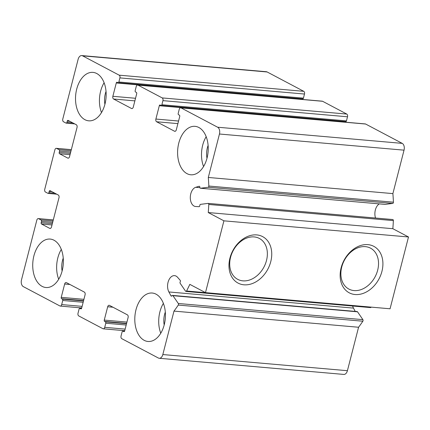 <?xml version="1.0" encoding="UTF-8"?>
<svg xmlns="http://www.w3.org/2000/svg" width="430" height="430" viewBox="0 0 430 430"><rect width="100%" height="100%" fill="white"/><g stroke="black" fill="none" stroke-linecap="round" stroke-linejoin="round"><path stroke-width="0.64" d="M41.172 222.67A1.08 0.677 95 0 0 41.538 224.03L49.703 228.346A2.161 1.355 95 0 0 50.041 228.448A2.161 1.355 95 0 0 51.487 226.959L58.991 197.725A2.161 1.355 95 0 0 58.265 195.005L50.095 190.689A1.08 0.677 95 0 0 49.928 190.641A1.08 0.677 95 0 0 49.208 191.382L48.875 192.667A1.08 0.677 95 0 1 48.155 193.409A1.08 0.677 95 0 1 47.983 193.36L45.472 192.033A2.161 1.355 95 0 1 44.741 189.318L54.884 149.823A2.161 1.355 95 0 1 56.325 148.334A2.161 1.355 95 0 1 56.663 148.436L59.179 149.764A1.08 0.677 95 0 1 59.544 151.124L59.216 152.403A1.08 0.677 95 0 0 59.577 153.763L67.746 158.079A2.161 1.355 95 0 0 68.085 158.181A2.161 1.355 95 0 0 69.526 156.692L77.034 127.457A2.161 1.355 95 0 0 76.303 124.743L68.139 120.427A1.08 0.677 95 0 0 67.967 120.373A1.08 0.677 95 0 0 67.247 121.12L66.919 122.399A1.08 0.677 95 0 1 66.193 123.147A1.08 0.677 95 0 1 66.026 123.093L63.511 121.765A2.161 1.355 95 0 1 62.785 119.051L78.126 59.297A5.402 3.386 95 0 1 81.738 55.578A5.402 3.386 95 0 1 82.581 55.83L119.174 75.175A2.161 1.355 95 0 1 119.9 77.889L118.847 81.99A1.08 0.677 95 0 1 118.126 82.737A1.08 0.677 95 0 1 117.954 82.684L117.17 82.27A1.08 0.677 95 0 0 117.003 82.221A1.08 0.677 95 0 0 116.283 82.963L112.859 96.298A2.161 1.355 95 0 0 113.584 99.013L131.489 108.478A2.161 1.355 95 0 0 131.827 108.58A2.161 1.355 95 0 0 133.273 107.091L136.697 93.756A1.08 0.677 95 0 0 136.331 92.396L135.547 91.982A1.08 0.677 95 0 1 135.181 90.622L136.235 86.521A2.161 1.355 95 0 1 137.681 85.032A2.161 1.355 95 0 1 138.014 85.135L162.201 97.916A2.161 1.355 95 0 1 162.927 100.636L161.874 104.737A1.08 0.677 95 0 1 161.153 105.484A1.08 0.677 95 0 1 160.987 105.431L160.202 105.017A1.08 0.677 95 0 0 160.03 104.963A1.08 0.677 95 0 0 159.31 105.71L155.886 119.045A2.161 1.355 95 0 0 156.611 121.76L174.516 131.225A2.161 1.355 95 0 0 174.854 131.327A2.161 1.355 95 0 0 176.3 129.838L179.724 116.503A1.08 0.677 95 0 0 179.358 115.143L178.574 114.729A1.08 0.677 95 0 1 178.208 113.369L179.262 109.268A2.161 1.355 95 0 1 180.707 107.779A2.161 1.355 95 0 1 181.046 107.882L217.634 127.221A5.402 3.386 95 0 1 219.456 134.015L208.303 177.461A140.486 88.032 95 0 1 208.835 186.04A1.08 0.677 95 0 1 208.152 187.276L200.53 188.238A1.08 0.677 95 0 1 200.439 188.238A1.08 0.677 95 0 1 199.853 187.249A1.08 0.677 95 0 0 199.267 186.254A1.08 0.677 95 0 0 199.101 186.276L195.768 187.286A9.729 6.095 95 0 0 190.297 197.472A9.729 6.095 95 0 0 195.575 206.502A9.729 6.095 95 0 0 195.714 206.507L199.047 206.679A1.08 0.677 95 0 0 199.805 205.518A1.08 0.677 95 0 1 200.487 204.357L208.109 203.395A1.08 0.677 95 0 1 208.201 203.395A1.08 0.677 95 0 1 208.781 204.46A140.486 88.032 95 0 1 208.26 212.554L223.917 220.832L205.481 292.637L189.823 284.359A140.486 88.032 95 0 1 186.561 291.008A1.08 0.677 95 0 1 185.959 291.443A1.08 0.677 95 0 1 185.566 291.185L180.202 283.365A1.08 0.677 95 0 1 180.208 281.844A1.08 0.677 95 0 0 180.154 280.252L177.542 277.28A9.729 6.095 95 0 0 174.548 275.635A9.729 6.095 95 0 0 168.377 281.225A9.729 6.095 95 0 0 168.888 291.959L170.968 295.835A1.08 0.677 95 0 0 171.409 296.173A1.08 0.677 95 0 0 171.984 295.797A1.08 0.677 95 0 1 172.559 295.415A1.08 0.677 95 0 1 172.946 295.673L178.31 303.494A1.08 0.677 95 0 1 178.273 305.069A140.486 88.032 95 0 1 173.989 311.105L162.83 354.551A5.402 3.386 95 0 1 159.218 358.276A5.402 3.386 95 0 1 158.374 358.023L121.787 338.679A2.161 1.355 95 0 1 121.056 335.964L122.109 331.863A1.08 0.677 95 0 1 122.829 331.116A1.08 0.677 95 0 1 123.001 331.17L123.786 331.584A1.08 0.677 95 0 0 123.953 331.632A1.08 0.677 95 0 0 124.678 330.89L128.102 317.555A2.161 1.355 95 0 0 127.371 314.835L109.467 305.375A2.161 1.355 95 0 0 109.129 305.273A2.161 1.355 95 0 0 107.688 306.762L104.264 320.097A1.08 0.677 95 0 0 104.63 321.452L105.415 321.871A1.08 0.677 95 0 1 105.78 323.226L104.727 327.332A2.161 1.355 95 0 1 103.281 328.821A2.161 1.355 95 0 1 102.942 328.719L78.76 315.932A2.161 1.355 95 0 1 78.029 313.217L79.082 309.116A1.08 0.677 95 0 1 79.803 308.369A1.08 0.677 95 0 1 79.975 308.423L80.759 308.837A1.08 0.677 95 0 0 80.926 308.885A1.08 0.677 95 0 0 81.652 308.143L85.075 294.808A2.161 1.355 95 0 0 84.344 292.094L66.44 282.628A2.161 1.355 95 0 0 66.102 282.526A2.161 1.355 95 0 0 64.661 284.015L61.237 297.35A1.08 0.677 95 0 0 61.597 298.71L62.382 299.124A1.08 0.677 95 0 1 62.748 300.484L61.694 304.585A2.161 1.355 95 0 1 60.254 306.074A2.161 1.355 95 0 1 59.915 305.972L23.322 286.627A5.402 3.386 95 0 1 21.5 279.839L36.84 220.09A2.161 1.355 95 0 1 38.286 218.601A2.161 1.355 95 0 1 38.625 218.703L41.135 220.031A1.08 0.677 95 0 1 41.5 221.385L41.172 222.67L52.336 223.648M81.738 55.578L266.32 71.724A5.402 3.386 95 0 1 267.164 71.977L303.752 91.321A2.161 1.355 95 0 1 304.483 94.036L303.429 98.137A1.08 0.677 95 0 1 302.709 98.884A1.08 0.677 95 0 1 302.537 98.83M116.283 82.963L300.86 99.11A1.08 0.677 95 0 1 301.016 98.733M137.681 85.032L322.258 101.179A2.161 1.355 95 0 1 322.597 101.281L346.784 114.068A2.161 1.355 95 0 1 347.51 116.783L346.456 120.884A1.08 0.677 95 0 1 345.736 121.631A1.08 0.677 95 0 1 345.564 121.577M159.31 105.71L343.887 121.857A1.08 0.677 95 0 1 344.043 121.48M180.707 107.779L365.29 123.926A2.161 1.355 95 0 1 365.624 124.028L402.217 143.373A5.402 3.386 95 0 1 404.039 150.161L392.886 193.607A140.486 88.032 95 0 1 393.418 202.186A1.08 0.677 95 0 1 392.735 203.422L385.113 204.384A1.08 0.677 95 0 1 385.022 204.384A1.08 0.677 95 0 1 384.936 204.368M208.303 177.461L392.886 193.607M375.53 218.037A9.729 6.095 95 0 1 379.319 203.884M208.287 203.411L392.687 219.547A1.08 0.677 95 0 1 392.778 219.542A1.08 0.677 95 0 1 393.364 220.611A140.486 88.032 95 0 1 392.837 228.701L408.5 236.978L390.064 308.783L205.481 292.637M208.26 212.554L392.837 228.701M223.917 220.832L408.5 236.978M229.953 258.07A26.284 19.802 -62.1 0 1 266.106 239.144A26.284 19.802 -62.1 0 1 255.011 282.354A26.284 19.802 -62.1 0 1 229.953 258.07M341.124 267.793A26.284 19.802 -62.1 0 1 377.277 248.868A26.284 19.802 -62.1 0 1 366.183 292.077A26.284 19.802 -62.1 0 1 341.124 267.793M371.154 307.133A140.486 88.032 95 0 1 371.144 307.154A1.08 0.677 95 0 1 370.536 307.59L185.959 291.443M168.888 291.959L353.471 308.106A9.729 6.095 95 0 1 352.643 306.026M353.471 308.106L355.239 311.401M172.559 295.415L357.142 311.567A1.08 0.677 95 0 1 357.529 311.82L362.893 319.646A1.08 0.677 95 0 1 362.856 321.221A140.486 88.032 95 0 1 358.572 327.252L347.413 370.703A5.402 3.386 95 0 1 343.801 374.423L159.218 358.276M173.989 311.105L358.572 327.252M156.042 294.168A24.317 15.238 95 0 1 164.894 321.688A24.317 15.238 95 0 1 147.995 341.474A24.317 15.238 95 0 1 144.19 340.329A24.317 15.238 95 0 1 135.337 312.814A24.317 15.238 95 0 1 152.236 293.029A24.317 15.238 95 0 1 156.042 294.168M53.97 240.209A24.317 15.238 95 0 1 62.823 267.729A24.317 15.238 95 0 1 45.924 287.514A24.317 15.238 95 0 1 42.118 286.369A24.317 15.238 95 0 1 33.266 258.855A24.317 15.238 95 0 1 50.159 239.069A24.317 15.238 95 0 1 53.97 240.209M96.766 73.525A24.317 15.238 95 0 1 105.619 101.039A24.317 15.238 95 0 1 88.72 120.825A24.317 15.238 95 0 1 84.914 119.68A24.317 15.238 95 0 1 76.062 92.165A24.317 15.238 95 0 1 92.961 72.38A24.317 15.238 95 0 1 96.766 73.525M198.843 127.484A24.317 15.238 95 0 1 207.695 154.999A24.317 15.238 95 0 1 190.796 174.784A24.317 15.238 95 0 1 186.991 173.639A24.317 15.238 95 0 1 178.138 146.125A24.317 15.238 95 0 1 195.032 126.339A24.317 15.238 95 0 1 198.843 127.484M341.732 267.041A23.145 17.436 -62.1 0 1 370.52 248.153A23.145 17.436 -62.1 0 1 375.116 276.764A23.145 17.436 -62.1 0 1 348.886 289.073A23.145 17.436 -62.1 0 1 341.732 267.041M230.566 257.317A23.145 17.436 -62.1 0 1 259.349 238.43A23.145 17.436 -62.1 0 1 263.95 267.041A23.145 17.436 -62.1 0 1 237.715 279.349A23.145 17.436 -62.1 0 1 230.566 257.317M206.174 136.686A24.317 15.238 -85 0 0 203.567 166.528M208.109 145.404A16.211 10.159 -85 0 0 206.986 158.283M163.378 303.376A24.317 15.238 -85 0 0 160.766 333.218M165.314 312.094A16.211 10.159 -85 0 0 164.185 324.967M61.302 249.416A24.317 15.238 -85 0 0 58.695 279.258M63.237 258.134A16.211 10.159 -85 0 0 62.114 271.007M104.103 82.727A24.317 15.238 -85 0 0 101.491 112.569M106.038 91.445A16.211 10.159 -85 0 0 104.909 104.318M38.625 218.703L53.277 219.983M41.135 220.031L52.997 221.068M41.5 221.385L52.664 222.364M41.538 224.03L52.003 224.944M49.703 228.346L50.391 228.405M49.208 191.382L51.847 191.613M48.875 192.667L54.82 193.188M56.663 148.436L71.316 149.715M59.179 149.764L71.041 150.801M59.544 151.124L70.708 152.096M59.216 152.403L70.375 153.381M59.577 153.763L70.047 154.676M67.746 158.079L68.434 158.138M67.247 121.12L69.886 121.351M66.919 122.399L72.858 122.921M82.581 55.83L267.164 71.977M119.174 75.175L303.752 91.321M119.9 77.889L304.483 94.036M118.847 81.99L303.429 98.137M112.859 96.298L135.531 98.282M113.584 99.013L134.864 100.878M131.489 108.478L132.177 108.537M138.014 85.135L322.597 101.281M162.201 97.916L346.784 114.068M162.927 100.636L347.51 116.783M161.874 104.737L346.456 120.884M155.886 119.045L178.557 121.029M156.611 121.76L177.896 123.62M174.516 131.225L175.203 131.284M181.046 107.882L365.624 124.028M217.634 127.221L402.217 143.373M219.456 134.015L404.039 150.161M208.835 186.04L393.418 202.186M208.152 187.276L392.735 203.422M200.53 188.238L385.113 204.384M199.101 186.276L199.429 186.303M195.768 187.286L199.902 187.647M208.781 204.46L393.364 220.611M186.561 291.008L371.144 307.154M170.968 295.835L171.903 295.915M172.946 295.673L357.529 311.82M178.31 303.494L362.893 319.646M178.273 305.069L362.856 321.221M162.83 354.551L347.413 370.703M123.001 331.17L124.501 331.299M123.786 331.584L124.13 331.611M107.688 306.762L112.966 307.224M104.264 320.097L126.941 322.081M104.63 321.452L126.608 323.376M105.415 321.871L126.517 323.715M105.78 323.226L126.183 325.015M104.727 327.332L125.13 329.117M79.975 308.423L81.474 308.552M80.759 308.837L81.103 308.869M64.661 284.015L69.939 284.477M61.237 297.35L83.909 299.334M61.597 298.71L83.576 300.629M62.382 299.124L83.49 300.968M62.748 300.484L83.157 302.269M61.694 304.585L82.103 306.37M38.286 218.601L53.293 219.913M48.155 193.409L56.647 194.156M56.325 148.334L71.337 149.645M66.193 123.147L74.691 123.888M118.126 82.737L302.709 98.884M161.153 105.484L345.736 121.631M200.439 188.238L385.022 204.384M208.201 203.395L392.778 219.542M122.829 331.116L124.523 331.267M103.281 328.821L124.727 330.697M79.803 308.369L81.496 308.52M60.254 306.074L81.7 307.95"/></g></svg>
